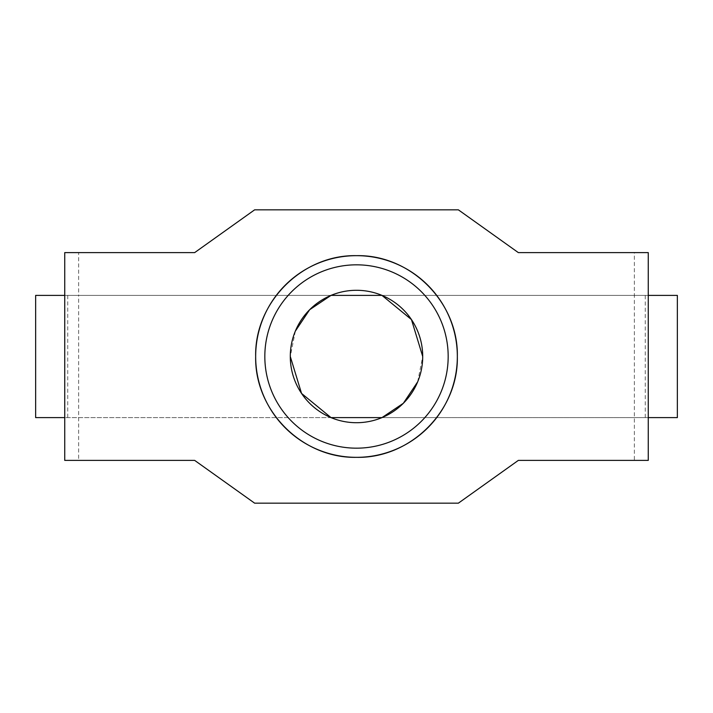 <?xml version="1.0" encoding="UTF-8"?>
<svg xmlns="http://www.w3.org/2000/svg" width="713" height="713" viewBox="0 0 713 713"><rect width="100%" height="100%" fill="white"/><g stroke="black" fill="none" stroke-linecap="round" stroke-linejoin="round"><path stroke-width="0.53" stroke-dasharray="3.56 2.67" d="M648.26 417.613L381.963 417.613C364.985 424.422 348.015 424.422 331.037 417.613L64.74 417.613M295.351 331.117L290.289 356.5M648.26 460.393L518.333 460.393L458.361 503.173L254.639 503.173L194.667 460.393L78.635 460.393L78.635 295.387L331.037 295.387L67.735 295.387L331.037 295.387C348.015 288.578 364.985 288.578 381.963 295.387L645.265 295.387L381.963 295.387L634.365 295.387L634.365 252.607L648.26 252.607M67.735 295.387L67.735 417.613M417.649 381.883L422.711 356.5M645.265 417.613L645.265 295.387M64.74 252.607L78.635 252.607L78.635 295.387L64.74 295.387M35.65 417.613L677.35 417.613M35.65 295.387L677.35 295.387M448.174 356.5A91.674 91.674 0 0 0 356.5 264.826A91.674 91.674 0 0 0 264.826 356.5A91.674 91.674 0 0 0 356.5 448.174A91.674 91.674 0 0 0 448.174 356.5M78.635 252.607L194.667 252.607L254.639 209.827L458.361 209.827L518.333 252.607L634.365 252.607M648.26 295.387L634.365 295.387L634.365 460.393M78.635 460.393L64.74 460.393"/><path stroke-width="1.07" d="M290.289 356.5A66.211 66.211 0 0 1 356.5 290.289A66.211 66.211 0 0 1 422.711 356.5A66.211 66.211 0 0 1 356.5 422.711A66.211 66.211 0 0 1 290.289 356.5L301.546 393.424L331.037 417.613L381.963 417.613L403.344 403.282L417.649 381.883M422.711 356.5L411.454 319.576L381.963 295.387L331.037 295.387L309.656 309.718L295.351 331.117M64.74 295.387L35.65 295.387L35.65 417.613L64.74 417.613M648.26 417.613L677.35 417.613L677.35 295.387L648.26 295.387M448.174 356.5A91.674 91.674 0 0 0 356.5 264.826A91.674 91.674 0 0 0 264.826 356.5A91.674 91.674 0 0 0 356.5 448.174A91.674 91.674 0 0 0 448.174 356.5M255.664 356.5C254.47 302.383 302.357 254.47 356.5 255.664C410.643 254.47 458.53 302.383 457.336 356.5A100.836 100.836 0 0 0 356.5 255.664A100.836 100.836 0 0 0 255.664 356.5A100.836 100.836 0 0 0 356.5 457.336A100.836 100.836 0 0 0 457.336 356.5C458.53 410.617 410.643 458.53 356.5 457.336C302.357 458.53 254.47 410.617 255.664 356.5M458.361 503.173L518.333 460.393L648.26 460.393L648.26 252.607L518.333 252.607L458.361 209.827L254.639 209.827L194.667 252.607L64.74 252.607L64.74 460.393L194.667 460.393L254.639 503.173L458.361 503.173"/></g></svg>
